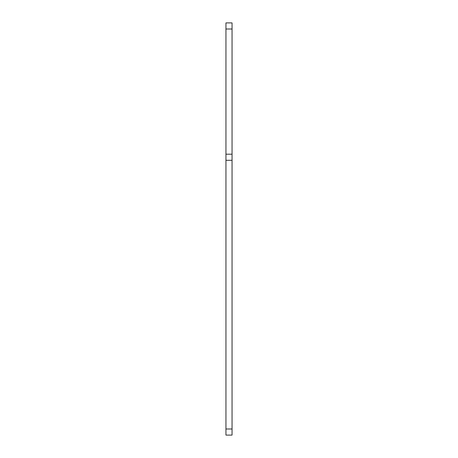 <?xml version="1.0" encoding="UTF-8"?>
<svg xmlns="http://www.w3.org/2000/svg" width="458" height="458" viewBox="0 0 458 458"><rect width="100%" height="100%" fill="white"/><g stroke="black" fill="none" stroke-linecap="round" stroke-linejoin="round"><path stroke-width="0.69" d="M225.949 428.991L232.051 428.991L232.051 435.1L225.949 435.1L225.949 22.9L232.051 22.9L232.051 29.009L225.949 29.009M232.051 428.991L232.051 160.3L225.949 160.3M225.949 154.191L232.051 154.191L232.051 29.009M232.051 154.191L232.051 160.3"/></g></svg>
